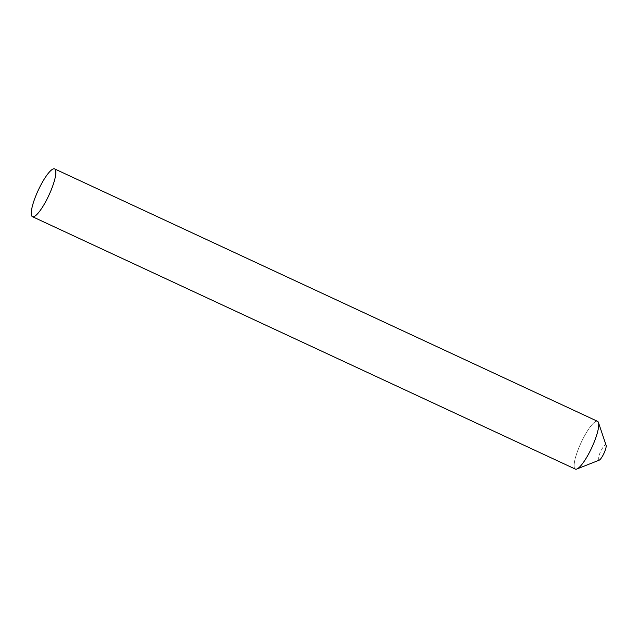 <?xml version="1.0" encoding="UTF-8"?>
<svg xmlns="http://www.w3.org/2000/svg" width="638" height="638" viewBox="0 0 638 638"><rect width="100%" height="100%" fill="white"/><g stroke="black" fill="none" stroke-linecap="round" stroke-linejoin="round"><path stroke-width="0.48" stroke-dasharray="3.19 2.39" d="M599.186 460.173A8.43 1.882 114.9 0 1 598.739 460.213A8.43 1.882 114.9 0 1 600.446 451.959A8.43 1.882 114.9 0 1 605.757 444.893A8.43 1.882 114.9 0 1 606.1 445.3M575.181 469.002A26.341 5.886 114.9 0 1 581.082 442.716A26.341 5.886 114.9 0 1 597.383 421.255A26.341 5.886 -65.1 0 0 580.939 443.027A26.341 5.886 -65.1 0 0 575.317 469.082"/><path stroke-width="0.96" d="M597.383 421.255A26.341 5.886 114.9 0 1 598.452 422.515A26.341 5.886 114.9 0 1 591.761 447.677A26.341 5.886 114.9 0 1 576.84 469.01A26.341 5.886 114.9 0 1 575.46 469.137A26.341 5.886 114.9 0 1 575.181 469.002M598.452 422.515L606.1 445.3A8.43 1.882 114.9 0 1 603.955 453.347A8.43 1.882 114.9 0 1 599.186 460.173L576.84 469.01M32.45 216.689L575.317 469.082A26.341 5.886 -65.1 0 0 575.46 469.137A26.341 5.886 -65.1 0 0 591.904 447.366A26.341 5.886 -65.1 0 0 597.527 421.311L54.653 168.918A26.341 5.886 -65.1 0 0 54.509 168.863A26.341 5.886 -65.1 0 0 38.073 190.634A26.341 5.886 -65.1 0 0 32.45 216.689A26.341 5.886 -65.1 0 0 32.594 216.745A26.341 5.886 -65.1 0 0 49.038 194.973A26.341 5.886 -65.1 0 0 54.653 168.918"/></g></svg>
